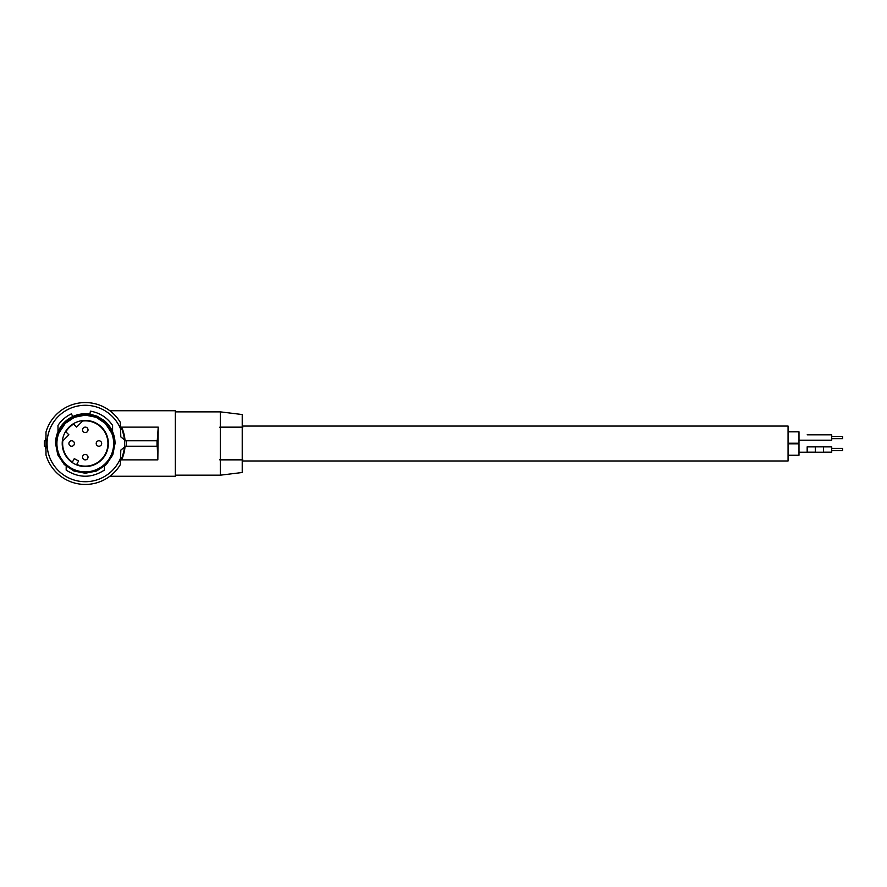 <?xml version="1.0" encoding="UTF-8"?>
<svg xmlns="http://www.w3.org/2000/svg" width="887" height="887" viewBox="0 0 887 887"><rect width="100%" height="100%" fill="white"/><g stroke="black" fill="none" stroke-linecap="round" stroke-linejoin="round"><path stroke-width="1.33" d="M798.987 452.204L807.17 452.204L807.17 446.848L831.729 446.848L831.729 452.204L823.546 452.204L823.546 446.848L815.353 446.848L815.353 452.204L823.546 452.204M807.17 452.204L815.353 452.204M823.546 446.882L831.729 446.882M823.546 452.17L831.729 452.17M788.066 431.792L798.987 431.792L798.987 443.245L788.066 443.245M798.987 440.196L831.729 440.196L831.729 434.841L807.17 434.841M831.729 450.674L842.65 450.674L842.65 448.378L831.729 448.378L842.65 448.378M807.17 446.882L815.353 446.882M807.17 452.17L815.353 452.17M842.65 436.371L831.729 436.371L842.65 436.371L842.65 438.666L831.729 438.666M242.218 426.059L788.066 426.059L788.066 460.985L242.218 460.985M788.066 455.253L798.987 455.253L798.987 443.799L788.066 443.799M815.353 434.841L823.546 434.841M175.349 475.177L220.386 475.177L242.218 472.505L242.218 414.539L220.386 411.867L220.386 427.423L242.218 427.146M220.386 475.177L220.386 427.423M109.855 410.748L175.349 410.748L175.349 476.252L109.855 476.252M157.531 440.706L157.531 441.349M45.991 450.075A39.848 39.848 180 0 1 45.536 446.228L44.439 446.228A40.935 40.935 0 0 1 44.439 440.772L45.536 440.772A39.848 39.848 0 0 1 45.991 436.925M121.02 459.876L121.619 459.876A39.848 39.848 0 0 0 125.045 446.228L121.619 459.876L157.831 459.876L157.243 446.228L125.045 446.228M126.131 440.772L125.045 440.772A39.848 39.848 180 0 0 121.619 427.124L158.23 427.124L157.243 440.772L126.131 440.772A40.935 40.935 0 0 1 126.131 446.228M124.413 439.819A39.305 39.305 -0 0 1 124.413 447.181L120.809 450.108L120.299 464.721A40.935 40.935 180 0 1 45.991 454.964L45.991 432.036A40.935 40.935 180 0 1 120.299 422.279L120.809 436.892L124.413 439.819A39.305 39.305 -0 0 0 120.421 425.893L120.809 436.892L124.413 439.819M120.521 458.28A38.208 38.208 180 0 1 61.979 473.78A38.208 38.208 180 0 1 61.979 413.22A38.208 38.208 180 0 1 120.521 428.72A38.208 38.208 180 0 0 47.477 438.001M55.726 440.185A29.748 29.748 0 0 1 57.999 431.659C61.059 424.829 65.96 419.784 72.712 416.535A29.748 29.748 0 0 1 89.942 414.118L97.093 416.191L104.045 420.405M111.529 429.496L112.582 431.659A29.748 29.748 0 0 1 115.033 443.5L112.771 432.113L106.329 422.467L96.672 416.014L85.285 413.752L73.909 416.014L64.252 422.467L57.799 432.113L56.557 435.805L55.537 443.5L57.799 454.887L64.252 464.533L73.909 470.986L85.285 473.248L96.672 470.986L106.329 464.533L112.771 454.887L115.033 443.5L113.669 443.5L113.636 441.97M55.548 442.724A29.748 29.748 0 0 1 55.637 441.105M111.185 428.864L109.434 426.126M109.068 425.616L108.447 424.829M108.059 424.352L107.194 423.376M106.628 422.766L104.322 420.638M58.864 433.144L65.217 423.432L64.252 422.467M111.718 433.144L105.365 423.432L96.151 417.278L85.285 415.116L74.43 417.278L65.217 423.432M85.285 415.116L85.285 413.752M105.365 423.432A28.384 28.384 180 0 0 65.217 423.432A28.384 28.384 180 0 0 65.217 463.568A28.384 28.384 180 0 0 105.365 463.568A28.384 28.384 180 0 0 105.365 423.432L106.329 422.467M111.829 433.433L112.194 434.453M112.283 434.708L112.527 435.506M112.727 436.238L113.17 438.211M113.325 439.076L113.536 440.706M113.403 447.392L113.503 446.571M105.365 463.568L106.329 464.533M85.285 471.884L85.285 473.248M65.217 463.568L64.252 464.533M57.167 447.392L57.067 446.571M56.934 444.786L56.901 443.511L55.537 443.5M58.753 433.433L58.387 434.453M58.298 434.708L58.054 435.506M57.855 436.238L57.4 438.211M57.256 439.076L57.045 440.706M56.945 441.97L56.901 443.5M108.369 443.5A23.073 23.073 180 0 0 85.285 420.427A23.073 23.073 180 0 0 62.212 443.5A23.073 23.073 180 0 0 85.285 466.573A23.073 23.073 180 0 0 108.369 443.5M76.703 464.466A22.652 22.652 180 0 0 107.937 443.5A22.652 22.652 180 0 0 82.702 420.992M62.789 440.917A22.652 22.652 180 0 0 72.379 462.116L72.191 462.471A23.062 23.062 180 0 0 76.504 464.821L78.588 460.985L74.275 458.634L72.379 462.116M88.013 429.851A2.728 2.728 180 0 0 83.356 427.922A2.728 2.728 180 0 0 82.558 429.851M74.375 443.5A2.728 2.728 180 0 0 69.707 441.571A2.728 2.728 180 0 0 68.909 443.5M88.013 457.149A2.728 2.728 180 0 0 83.356 455.219A2.728 2.728 180 0 0 82.558 457.149M101.661 443.5A2.728 2.728 180 0 0 97.005 441.571A2.728 2.728 180 0 0 96.206 443.5M73.599 424.097A22.652 22.652 180 0 0 65.882 431.814L68.887 434.818L62.334 441.371A23.062 23.062 180 0 1 65.583 431.514L68.887 434.818M83.356 427.922A2.728 2.728 180 0 0 83.356 431.781A2.728 2.728 180 0 0 87.214 431.781A2.728 2.728 180 0 0 87.214 427.922A2.728 2.728 180 0 0 83.356 427.922M69.707 441.571A2.728 2.728 180 0 0 69.707 445.429A2.728 2.728 180 0 0 73.577 445.429A2.728 2.728 180 0 0 73.577 441.571A2.728 2.728 180 0 0 69.707 441.571M83.356 455.219A2.728 2.728 180 0 0 83.356 459.078A2.728 2.728 180 0 0 87.214 459.078A2.728 2.728 180 0 0 87.214 455.219A2.728 2.728 180 0 0 83.356 455.219M97.005 441.571A2.728 2.728 180 0 0 97.005 445.429A2.728 2.728 180 0 0 100.863 445.429A2.728 2.728 180 0 0 100.863 441.571A2.728 2.728 180 0 0 97.005 441.571M83.156 420.538L76.604 427.102L73.311 423.798A23.062 23.062 180 0 1 83.156 420.538M72.191 462.471L74.275 458.634L78.588 460.985M72.712 416.535L71.448 413.819C65.904 416.435 61.414 420.305 57.999 425.394L57.999 431.659M112.582 431.659L112.582 425.394C107.183 417.555 99.787 412.799 90.407 411.158L89.942 414.118M104.389 466.307L104.389 470.099C91.66 478.259 78.921 478.259 66.181 470.099L66.181 466.307M124.413 447.181A39.305 39.305 -0 0 1 120.421 461.107M157.831 427.124L121.619 427.124L125.045 440.772L157.243 440.772M158.23 427.124L157.831 459.876M157.032 446.228L157.032 440.772M219.843 459.898L242.761 459.898M219.843 459.621L242.761 459.643M242.761 427.146L219.843 427.146M242.761 427.401L219.843 427.423M59.063 432.634L57.799 432.113M74.43 417.278L73.909 416.014M96.151 417.278L96.672 416.014M111.507 432.634L112.771 432.113M111.507 454.366L112.771 454.887M96.151 469.722L96.672 470.986M74.43 469.722L73.909 470.986M59.063 454.366L57.799 454.887M175.349 411.867L220.386 411.867"/></g></svg>
